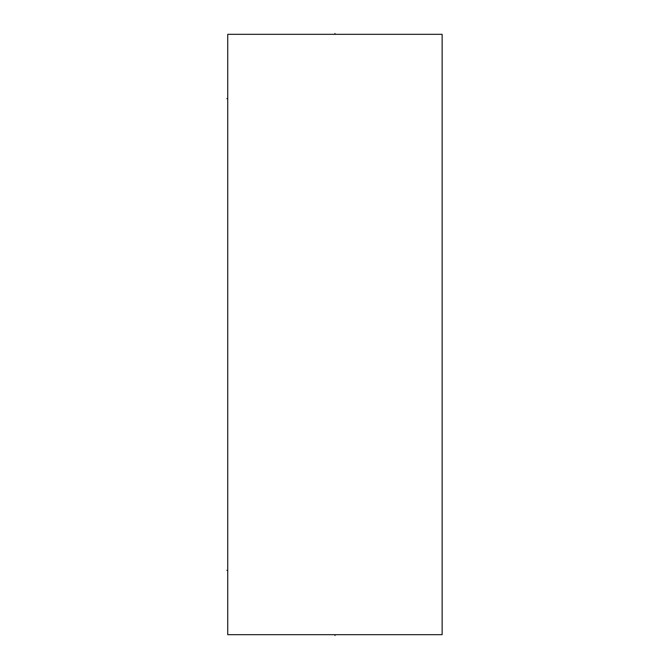 <?xml version="1.0" encoding="UTF-8"?>
<svg xmlns="http://www.w3.org/2000/svg" width="669" height="669" viewBox="0 0 669 669"><rect width="100%" height="100%" fill="white"/><g stroke="black" fill="none" stroke-linecap="round" stroke-linejoin="round"><path stroke-width="1" d="M442.142 34.328L227.736 34.328L227.736 634.672L442.142 634.672L442.142 34.328M334.935 33.45L334.935 34.328L334.935 33.45M227.736 98.652L226.858 98.652M227.736 570.348L226.858 570.348M334.935 634.672L334.935 635.55L334.935 634.672"/></g></svg>
